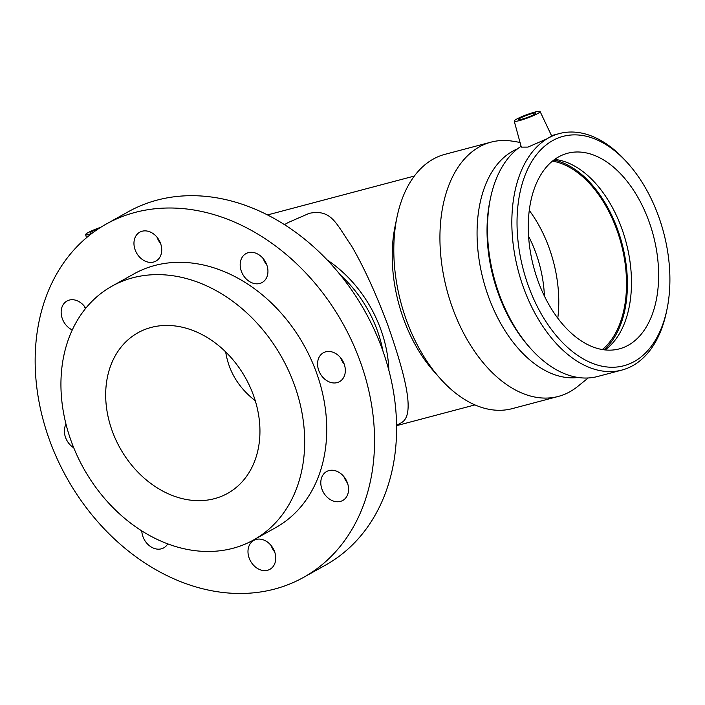 <?xml version="1.0" encoding="UTF-8"?>
<svg xmlns="http://www.w3.org/2000/svg" width="705" height="705" viewBox="0 0 705 705"><rect width="100%" height="100%" fill="white"/><g stroke="black" fill="none" stroke-linecap="round" stroke-linejoin="round"><path stroke-width="1.06" d="M225.662 351.874C228.79 371.579 238.66 387.856 255.263 400.713M343.934 476.686A16.559 12.937 -119.2 0 0 347.468 483.022M347.662 494.531A16.559 12.937 60.8 0 1 342.753 500.462A16.559 12.937 60.8 0 1 323.383 492.31A16.559 12.937 60.8 0 1 326.609 471.548A16.559 12.937 60.8 0 1 343.15 475.778A16.559 12.937 60.8 0 1 347.662 494.531M271.117 545.529A16.559 12.937 -119.2 0 0 274.65 551.865M267.565 570.257A16.559 12.937 60.8 0 1 249.826 559.699A16.559 12.937 60.8 0 1 253.791 540.391A16.559 12.937 60.8 0 1 273.161 548.543A16.559 12.937 60.8 0 1 269.936 569.305A16.559 12.937 60.8 0 1 267.565 570.257M167.728 543.881A16.559 12.937 60.8 0 1 163.719 547.873A16.559 12.937 60.8 0 1 150.729 546.683A16.559 12.937 60.8 0 1 141.784 530.909M73.752 447.798A16.559 12.937 60.8 0 1 65.6 437.62A16.559 12.937 60.8 0 1 66.006 424.146M84.283 306.155A16.559 12.937 -119.2 0 0 85.384 308.737M72.289 329.958A16.559 12.937 60.8 0 1 62.049 306.948A16.559 12.937 60.8 0 1 66.957 301.026A16.559 12.937 60.8 0 1 85.781 308.252M157.1 237.312A16.559 12.937 -119.2 0 0 160.643 243.648M142.146 231.222A16.559 12.937 60.8 0 1 159.885 241.78A16.559 12.937 60.8 0 1 155.92 261.088A16.559 12.937 60.8 0 1 136.55 252.945A16.559 12.937 60.8 0 1 139.775 232.174A16.559 12.937 60.8 0 1 142.146 231.222M263.317 258.744A16.559 12.937 -119.2 0 0 266.851 265.08M258.982 254.796A16.559 12.937 60.8 0 1 267.829 269.319A16.559 12.937 60.8 0 1 262.137 282.52A16.559 12.937 60.8 0 1 242.767 274.368A16.559 12.937 60.8 0 1 245.992 253.606A16.559 12.937 60.8 0 1 258.982 254.796M340.7 357.893A16.559 12.937 -119.2 0 0 344.243 364.229M344.111 363.859A16.559 12.937 60.8 0 1 339.519 381.669A16.559 12.937 60.8 0 1 320.149 373.518A16.559 12.937 60.8 0 1 323.375 352.756A16.559 12.937 60.8 0 1 344.111 363.859M253.139 394.421A91.976 71.884 -119.2 0 0 137.977 332.742A91.976 71.884 -119.2 0 0 120.053 448.089A91.976 71.884 -119.2 0 0 227.644 493.359A91.976 71.884 -119.2 0 0 253.139 394.421M288.345 222.454L309.239 213.342C331.764 208.733 336.232 224.067 351.478 245.816C363.568 266.508 375.606 292.734 387.609 324.503C408.865 385.097 414.364 417.007 400.572 423.141L400.51 423.176M388.878 370.381A114.968 89.852 -119.2 0 0 380.444 328.504A114.968 89.852 -119.2 0 0 327.252 260.013M293.932 383.617A145.318 113.567 -119.2 0 0 111.972 286.168A145.318 113.567 -119.2 0 0 83.648 468.411A145.318 113.567 -119.2 0 0 253.65 539.933A145.318 113.567 -119.2 0 0 293.932 383.617M382.965 351.152A110.368 86.257 -119.2 0 0 376.928 329.438A110.368 86.257 -119.2 0 0 340.524 275.144M111.972 286.168L134.012 273.857A145.318 113.567 60.8 0 1 315.981 371.315A145.318 113.567 60.8 0 1 275.699 527.622L253.65 539.933M303.494 577.413L325.543 565.102A202.344 158.14 -119.2 0 0 381.625 347.459A202.344 158.14 -119.2 0 0 128.257 211.756L106.217 224.067A202.344 158.14 -119.2 0 0 66.781 477.831A202.344 158.14 -119.2 0 0 303.494 577.413A202.344 158.14 -119.2 0 0 359.585 359.762A202.344 158.14 -119.2 0 0 106.217 224.067M588.199 377.977L577.686 386.472A131.527 80.467 -104.8 0 1 558.342 396.421L512.227 408.636A131.527 80.467 -104.8 0 1 439.744 378.021L433.566 371.033A118.369 72.421 -104.8 0 1 395.144 225.961L397.056 216.832A131.527 80.467 -104.8 0 1 433.267 159.066A131.527 80.467 -104.8 0 1 444.881 154.351L490.997 142.146A131.527 80.467 -104.8 0 1 512.738 141.212L520.034 142.41M92.611 232.879A9.2 1.128 159.7 0 1 89.949 233.038A9.2 1.128 159.7 0 1 98.762 228.579M520.131 118.202A9.2 1.128 159.7 0 1 529.614 114.298A9.2 1.128 159.7 0 1 535.791 113.144A9.2 1.128 159.7 0 1 527.56 117.391A9.2 1.128 159.7 0 1 518.536 119.524A9.2 1.128 159.7 0 1 520.131 118.202M537.712 113.54A13.8 1.683 159.7 0 1 523.436 119.418A13.8 1.683 159.7 0 1 514.218 121.11A13.8 1.683 159.7 0 1 517.972 118.414A13.8 1.683 159.7 0 1 531.764 112.985A13.8 1.683 159.7 0 1 540.101 111.531A13.8 1.683 159.7 0 1 537.712 113.54M100.833 227.257A13.8 1.683 -20.3 0 0 88.028 232.641A13.8 1.683 -20.3 0 0 85.631 234.615A13.8 1.683 -20.3 0 0 91.086 234.034M540.101 111.531L551.654 135.933L547.115 138.77L527.886 147.116L521.33 147.125M549.962 137.184A122.318 74.836 -104.8 0 1 559.329 133.571A122.318 74.836 -104.8 0 1 626.745 162.035L628.463 163.992A118.651 72.589 -104.8 0 1 666.974 309.398A118.651 72.589 -104.8 0 1 547.635 324.15A118.651 72.589 -104.8 0 1 552.597 140.621A118.651 72.589 -104.8 0 1 628.463 163.992M666.974 309.398L666.445 311.945A122.318 74.836 -104.8 0 1 621.96 370.055A122.318 74.836 -104.8 0 1 521.347 281.313A122.318 74.836 -104.8 0 1 547.115 138.77M621.96 370.055L597.611 376.496A122.318 74.836 -104.8 0 1 530.204 348.032A122.318 74.836 -104.8 0 1 490.504 198.123A122.318 74.836 -104.8 0 1 521.092 146.279M558.616 156.889A101.176 61.899 -104.8 0 1 567.551 153.267A101.176 61.899 -104.8 0 1 653.288 235.223A101.176 61.899 -104.8 0 1 619.351 348.869A101.176 61.899 -104.8 0 1 535.809 274.448A101.176 61.899 -104.8 0 1 558.616 156.889M530.204 348.032L528.477 346.076A118.651 72.589 -104.8 0 1 489.966 200.669L490.504 198.123M578.091 377.466A118.651 72.589 -104.8 0 1 484.511 284.459A118.651 72.589 -104.8 0 1 512.65 151.205A118.651 72.589 -104.8 0 1 517.54 148.834M558.342 396.421A131.527 80.467 -104.8 0 1 449.728 299.678A131.527 80.467 -104.8 0 1 479.382 146.851A131.527 80.467 -104.8 0 1 490.997 142.146M439.744 378.021A131.527 80.467 -104.8 0 1 397.056 216.832M528.565 236.228A91.051 55.704 -104.8 0 1 544.419 296.082M529.252 210.407A101.176 61.899 -104.8 0 1 557.787 318.175M552.447 161.101A101.176 61.899 -104.8 0 1 621.175 243.727A101.176 61.899 -104.8 0 1 602.343 349.53M553.795 160.044A102.551 62.736 -104.8 0 1 621.986 243.507A102.551 62.736 -104.8 0 1 604.053 349.786M554.65 159.409A101.176 61.899 -104.8 0 1 626.128 242.414A101.176 61.899 -104.8 0 1 605.101 349.909M288.477 222.375L284.476 224.613M400.572 423.141L396.571 425.379M414.346 176.047L267.548 214.928M474.959 404.899L396.571 425.661M85.631 234.615L86.486 237.744M514.218 121.11L521.321 147.133M559.329 133.571L551.513 135.642"/></g></svg>
